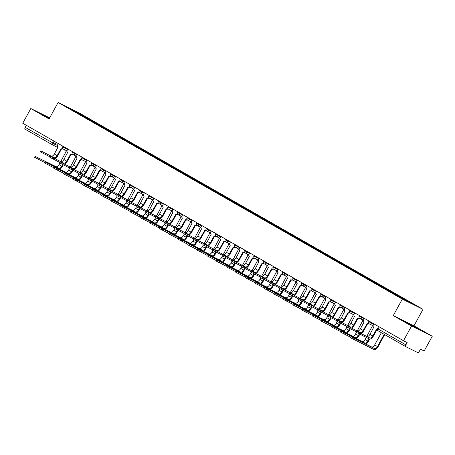 <?xml version="1.0" encoding="UTF-8"?>
<svg xmlns="http://www.w3.org/2000/svg" width="455" height="455" viewBox="0 0 455 455"><rect width="100%" height="100%" fill="white"/><g stroke="black" fill="none" stroke-linecap="round" stroke-linejoin="round"><path stroke-width="0.68" d="M411.548 326.03L432.25 336.251L413.982 325.814L423.008 309.326L78.812 112.698L58.103 102.477L402.305 299.106L393.274 315.594L411.548 326.03L403.488 340.744L22.75 123.248L30.809 108.535L49.077 118.971L58.103 102.477M432.25 336.251L424.191 350.964L420.528 349.156L419.271 351.448A1.689 0.921 119.7 0 1 417.633 352.523L405.917 346.733A1.689 0.921 119.7 0 1 405.888 346.721L378.116 330.853A1.689 0.921 -60.3 0 1 378.122 328.982L405.9 344.85A1.689 0.921 119.7 0 0 405.888 346.721M52.899 145.071L25.179 129.237A1.689 0.921 -60.3 0 1 25.15 129.226A1.689 0.921 -60.3 0 1 25.162 127.349L57.432 145.532M26.293 125.273L25.162 127.349M49.686 117.856L30.809 108.535M405.9 344.85L407.151 342.552L403.488 340.744M404.165 299.635L404.609 299.345L414.909 305.231L396.675 295.432L75.53 111.975L66.208 106.572L73.164 110.008L83.464 115.894L82.958 116.218M404.609 299.345L83.464 115.894M423.008 309.326L402.305 299.106M413.982 325.814L393.274 315.594M404.171 321.196L420.619 330.233L404.171 321.196M49.51 118.181L42.44 114.552L49.294 118.579M84.147 116.901L84.437 116.372M73.05 110.485L73.164 110.008M377.161 329.192L373.316 336.211A4.26 2.332 -60.3 0 1 369.181 338.912L355.947 332.178L356.47 331.217L369.71 337.951A3.162 1.729 119.7 0 0 372.781 335.944L376.717 328.971A1.689 1.41 -63.7 0 0 377.286 329.13M369.71 337.951L356.47 331.217M376.78 329.005L377.275 329.249A1.689 1.41 116.3 0 1 377.258 329.238L376.848 329.033M373.953 323.875L373.299 325.075A1.689 1.41 -63.7 0 0 373.714 327.253L369.96 334.334A3.162 1.729 119.7 0 1 366.889 336.342M384.708 334.618L378.037 346.807A4.26 2.332 -60.3 0 1 373.902 349.508L350.31 337.661L350.839 336.7L374.425 348.547A3.162 1.729 119.7 0 0 377.496 346.539L384.185 334.323M381.364 332.713L374.675 344.93A3.162 1.729 119.7 0 1 371.61 346.938L350.839 336.7M356.18 331.752L346.38 326.713L346.909 325.752L360.144 332.486A3.162 1.729 119.7 0 0 363.215 330.478L367.151 323.511A1.689 1.41 -63.7 0 0 368.732 323.289M360.144 332.486L346.909 325.752M369.068 323.698A1.689 1.41 116.3 0 1 367.691 323.772L367.282 323.573M367.595 323.727L363.755 330.745A4.26 2.332 -60.3 0 1 361.008 333.435M364.392 318.409L363.733 319.615A1.689 1.41 -63.7 0 0 364.148 321.793L360.394 328.868A3.162 1.729 119.7 0 1 357.323 330.876M346.613 326.286L336.819 321.247L337.343 320.286L350.577 327.026A3.162 1.729 119.7 0 0 353.649 325.018L357.59 318.045A1.689 1.41 -63.7 0 0 359.171 317.823M350.577 327.026L337.343 320.286M359.501 318.238A1.689 1.41 116.3 0 1 358.125 318.312L357.715 318.108M358.028 318.267L354.189 325.285A4.26 2.332 -60.3 0 1 351.448 327.975M354.826 312.949L354.166 314.149A1.689 1.41 -63.7 0 0 354.582 316.327L350.828 323.408A3.162 1.729 119.7 0 1 347.757 325.41M337.053 320.826L327.253 315.787L327.776 314.826L341.017 321.56A3.162 1.729 119.7 0 0 344.088 319.552L348.024 312.579A1.689 1.41 -63.7 0 0 349.605 312.358M341.017 321.56L327.776 314.826M349.94 312.773A1.689 1.41 116.3 0 1 348.564 312.847L348.155 312.642M348.467 312.801L344.623 319.82A4.26 2.332 -60.3 0 1 341.881 322.51M345.26 307.483L344.606 308.683A1.689 1.41 -63.7 0 0 345.021 310.862L341.267 317.943A3.162 1.729 119.7 0 1 338.196 319.95M417.104 328.493L407.68 323.374M405.758 322.18L418.918 329.392M49.39 118.402L45.949 116.73M44.027 115.542L49.424 118.334M350.543 337.235L340.75 332.201L341.273 331.24L364.864 343.081A3.162 1.729 119.7 0 0 367.936 341.074L369.13 338.89M366.218 337.451L365.115 339.464A3.162 1.729 119.7 0 1 362.043 341.472L341.273 331.24M371.849 325.143A1.689 1.41 -63.7 0 0 372.429 325.882L366.838 336.313M369.727 339.049L368.47 341.341A4.26 2.332 -60.3 0 1 365.729 344.031M340.983 331.775L331.183 326.736L331.712 325.774L355.298 337.621A3.162 1.729 119.7 0 0 358.369 335.614L359.245 334.01M356.39 332.463L355.548 334.004A3.162 1.729 119.7 0 1 352.477 336.006L331.712 325.774M362.288 319.683A1.689 1.41 -63.7 0 0 362.868 320.417L357.272 330.853M359.786 334.271L358.91 335.881A4.26 2.332 -60.3 0 1 356.163 338.571M331.416 326.309L321.617 321.27L322.146 320.309L345.732 332.156A3.162 1.729 119.7 0 0 348.803 330.148L349.685 328.544M346.829 326.997L345.982 328.538A3.162 1.729 119.7 0 1 342.916 330.546L322.146 320.309M352.722 314.217A1.689 1.41 -63.7 0 0 353.302 314.951L347.711 325.388M350.219 328.811L349.343 330.415A4.26 2.332 -60.3 0 1 346.602 333.105M327.486 315.361L317.687 310.321L318.216 309.36L331.45 316.094A3.162 1.729 119.7 0 0 334.522 314.092L338.457 307.119A1.689 1.41 -63.7 0 0 340.039 306.897M331.45 316.094L318.216 309.36M340.374 307.307A1.689 1.41 116.3 0 1 338.998 307.381L338.588 307.182M338.901 307.335L335.062 314.354A4.26 2.332 -60.3 0 1 332.315 317.05M335.699 302.018L335.039 303.223A1.689 1.41 -63.7 0 0 335.454 305.402L331.701 312.477A3.162 1.729 119.7 0 1 328.629 314.485M317.92 309.895L308.126 304.861L308.649 303.894L321.884 310.634A3.162 1.729 119.7 0 0 324.955 308.626L328.897 301.654A1.689 1.41 -63.7 0 0 330.478 301.432M321.884 310.634L308.649 303.894M330.808 301.847A1.689 1.41 116.3 0 1 329.431 301.921L329.022 301.716M329.335 301.875L325.496 308.894A4.26 2.332 -60.3 0 1 322.754 311.584M326.133 296.558L325.473 297.758A1.689 1.41 -63.7 0 0 325.888 299.936L322.134 307.017A3.162 1.729 119.7 0 1 319.063 309.019M321.85 320.843L312.056 315.81L312.579 314.849L336.171 326.69A3.162 1.729 119.7 0 0 339.242 324.682L340.118 323.078M337.263 321.537L336.421 323.073A3.162 1.729 119.7 0 1 333.35 325.08L312.579 314.849M343.155 308.752A1.689 1.41 -63.7 0 0 343.735 309.491L338.145 319.922M340.659 323.346L339.777 324.95A4.26 2.332 -60.3 0 1 337.036 327.64M312.289 315.383L302.49 310.344L303.019 309.383L326.605 321.23A3.162 1.729 119.7 0 0 329.676 319.222L330.552 317.618M327.697 316.071L326.855 317.613A3.162 1.729 119.7 0 1 323.784 319.615L303.019 309.383M333.595 303.292A1.689 1.41 -63.7 0 0 334.175 304.025L328.578 314.462M331.092 317.88L330.216 319.49A4.26 2.332 -60.3 0 1 327.469 322.18M308.359 304.435L298.56 299.396L299.083 298.435L312.323 305.168A3.162 1.729 119.7 0 0 315.395 303.161L319.33 296.188A1.689 1.41 -63.7 0 0 320.911 295.966M312.323 305.168L299.083 298.435M321.247 296.381A1.689 1.41 116.3 0 1 319.871 296.455L319.461 296.25M319.774 296.41L315.929 303.428A4.26 2.332 -60.3 0 1 313.188 306.118M316.566 291.092L315.912 292.292A1.689 1.41 -63.7 0 0 316.327 294.476L312.574 301.551A3.162 1.729 119.7 0 1 309.502 303.559M298.793 298.969L288.993 293.93L289.522 292.969L302.757 299.703A3.162 1.729 119.7 0 0 305.828 297.701L309.764 290.728A1.689 1.41 -63.7 0 0 311.345 290.506M302.757 299.703L289.522 292.969M311.681 290.916A1.689 1.41 116.3 0 1 310.304 290.99L309.895 290.79M310.208 290.944L306.369 297.962A4.26 2.332 -60.3 0 1 303.622 300.658M307.006 285.626L306.346 286.832A1.689 1.41 -63.7 0 0 306.761 289.01L303.007 296.086A3.162 1.729 119.7 0 1 299.936 298.093M289.226 293.503L279.433 288.47L279.956 287.509L293.191 294.243A3.162 1.729 119.7 0 0 296.262 292.235L300.203 285.262A1.689 1.41 -63.7 0 0 301.784 285.04M293.191 294.243L279.956 287.509M302.114 285.456A1.689 1.41 116.3 0 1 300.738 285.53L300.328 285.325M300.641 285.484L296.802 292.502A4.26 2.332 -60.3 0 1 294.061 295.193M297.439 280.166L296.779 281.366A1.689 1.41 -63.7 0 0 297.195 283.545L293.441 290.626A3.162 1.729 119.7 0 1 290.37 292.628M279.666 288.043L269.866 283.004L270.389 282.043L283.63 288.777A3.162 1.729 119.7 0 0 286.701 286.769L290.637 279.797A1.689 1.41 -63.7 0 0 292.218 279.575M283.63 288.777L270.389 282.043M292.554 279.99A1.689 1.41 116.3 0 1 291.177 280.064L290.768 279.859M291.081 280.018L287.236 287.037A4.26 2.332 -60.3 0 1 284.494 289.727M287.873 274.701L287.219 275.901A1.689 1.41 -63.7 0 0 287.634 278.085L283.88 285.16A3.162 1.729 119.7 0 1 280.809 287.168M270.099 282.578L260.3 277.539L260.829 276.577L274.064 283.311A3.162 1.729 119.7 0 0 277.135 281.309L281.071 274.337A1.689 1.41 -63.7 0 0 282.657 274.115M274.064 283.311L260.829 276.577M282.987 274.524A1.689 1.41 116.3 0 1 281.611 274.598L281.201 274.399M281.514 274.553L277.675 281.571A4.26 2.332 -60.3 0 1 274.928 284.267M278.312 269.235L277.652 270.441A1.689 1.41 -63.7 0 0 278.068 272.619L274.314 279.694A3.162 1.729 119.7 0 1 271.243 281.702M260.533 277.112L250.739 272.079L251.262 271.117L264.497 277.851A3.162 1.729 119.7 0 0 267.568 275.844L271.51 268.871A1.689 1.41 -63.7 0 0 273.091 268.649M264.497 277.851L251.262 271.117M273.427 269.064A1.689 1.41 116.3 0 1 272.044 269.138L271.635 268.933M271.948 269.093L268.109 276.111A4.26 2.332 -60.3 0 1 265.367 278.801M268.746 263.775L268.086 264.975A1.689 1.41 -63.7 0 0 268.507 267.153L264.747 274.234A3.162 1.729 119.7 0 1 261.676 276.236M250.972 271.652L241.173 266.613L241.696 265.652L254.936 272.386A3.162 1.729 119.7 0 0 258.008 270.378L261.943 263.405A1.689 1.41 -63.7 0 0 263.525 263.183M254.936 272.386L241.696 265.652M263.86 263.599A1.689 1.41 116.3 0 1 262.484 263.673L262.074 263.468M262.387 263.627L258.542 270.645A4.26 2.332 -60.3 0 1 255.801 273.336M259.179 258.309L258.525 259.509A1.689 1.41 -63.7 0 0 258.94 261.693L255.187 268.769A3.162 1.729 119.7 0 1 252.115 270.776M241.406 266.186L231.606 261.147L232.135 260.186L245.37 266.92A3.162 1.729 119.7 0 0 248.441 264.918L252.377 257.945A1.689 1.41 -63.7 0 0 253.964 257.723M245.37 266.92L232.135 260.186M254.294 258.139A1.689 1.41 116.3 0 1 252.917 258.207L252.508 258.008M252.821 258.167L248.982 265.18A4.26 2.332 -60.3 0 1 246.235 267.876M249.619 252.849L248.959 254.049A1.689 1.41 -63.7 0 0 249.374 256.228L245.62 263.303A3.162 1.729 119.7 0 1 242.549 265.31M302.723 309.918L292.923 304.878L293.452 303.917L317.038 315.764A3.162 1.729 119.7 0 0 320.11 313.757L320.991 312.153M318.136 310.606L317.289 312.147A3.162 1.729 119.7 0 1 314.223 314.155L293.452 303.917M324.028 297.826A1.689 1.41 -63.7 0 0 324.608 298.56L319.018 308.996M321.526 312.42L320.65 314.024A4.26 2.332 -60.3 0 1 317.909 316.714M293.156 304.452L283.363 299.418L283.886 298.457L307.478 310.299A3.162 1.729 119.7 0 0 310.549 308.297L311.425 306.687M308.57 305.146L307.728 306.681A3.162 1.729 119.7 0 1 304.657 308.689L283.886 298.457M314.462 292.36A1.689 1.41 -63.7 0 0 315.042 293.1L309.451 303.53M311.965 306.954L311.084 308.558A4.26 2.332 -60.3 0 1 308.342 311.254M283.596 298.992L273.796 293.953L274.325 292.992L297.911 304.839A3.162 1.729 119.7 0 0 300.983 302.831L301.858 301.227M299.003 299.68L298.161 301.221A3.162 1.729 119.7 0 1 295.09 303.223L274.325 292.992M304.901 286.9A1.689 1.41 -63.7 0 0 305.481 287.634L299.885 298.071M302.399 301.494L301.523 303.098A4.26 2.332 -60.3 0 1 298.776 305.788M274.029 293.526L264.23 288.487L264.759 287.526L288.345 299.373A3.162 1.729 119.7 0 0 291.416 297.365L292.298 295.761M289.443 294.22L288.601 295.756A3.162 1.729 119.7 0 1 285.53 297.763L264.759 287.526M295.335 281.435A1.689 1.41 -63.7 0 0 295.915 282.168L290.324 292.605M292.832 296.029L291.956 297.633A4.26 2.332 -60.3 0 1 289.215 300.323M264.463 288.06L254.669 283.027L255.192 282.066L278.784 293.907A3.162 1.729 119.7 0 0 281.855 291.905L282.731 290.301M279.876 288.754L279.034 290.29A3.162 1.729 119.7 0 1 275.963 292.298L255.192 282.066M285.768 275.969A1.689 1.41 -63.7 0 0 286.349 276.708L280.758 287.139M283.272 290.563L282.39 292.167A4.26 2.332 -60.3 0 1 279.649 294.863M254.902 282.601L245.103 277.561L245.632 276.6L269.218 288.447A3.162 1.729 119.7 0 0 272.289 286.44L273.165 284.836M270.31 283.289L269.468 284.83A3.162 1.729 119.7 0 1 266.397 286.832L245.632 276.6M276.208 270.509A1.689 1.41 -63.7 0 0 276.788 271.243L271.191 281.679M273.705 285.103L272.829 286.707A4.26 2.332 -60.3 0 1 270.082 289.397M245.336 277.135L235.536 272.096L236.065 271.135L259.651 282.982A3.162 1.729 119.7 0 0 262.723 280.974L263.604 279.37M260.749 277.829L259.907 279.364A3.162 1.729 119.7 0 1 256.836 281.372L236.065 271.135M266.641 265.043A1.689 1.41 -63.7 0 0 267.221 265.777L261.631 276.213M264.139 279.637L263.263 281.241A4.26 2.332 -60.3 0 1 260.522 283.931M235.77 271.669L225.976 266.636L226.499 265.674L250.091 277.516A3.162 1.729 119.7 0 0 253.162 275.514L254.038 273.91M251.183 272.363L250.341 273.899A3.162 1.729 119.7 0 1 247.27 275.906L226.499 265.674M257.075 259.577A1.689 1.41 -63.7 0 0 257.655 260.317L252.064 270.753M254.578 274.172L253.697 275.775A4.26 2.332 -60.3 0 1 250.955 278.471M231.84 260.721L222.046 255.687L222.569 254.726L235.804 261.46A3.162 1.729 119.7 0 0 238.875 259.452L242.816 252.48A1.689 1.41 -63.7 0 0 244.398 252.258M235.804 261.46L222.569 254.726M244.733 252.673A1.689 1.41 116.3 0 1 243.351 252.747L242.942 252.542M243.254 252.701L239.415 259.72A4.26 2.332 -60.3 0 1 236.674 262.41M240.052 247.383L239.393 248.584A1.689 1.41 -63.7 0 0 239.813 250.762L236.054 257.843A3.162 1.729 119.7 0 1 232.983 259.851M222.279 255.261L212.479 250.222L213.003 249.26L226.243 255.994A3.162 1.729 119.7 0 0 229.314 253.987L233.25 247.014A1.689 1.41 -63.7 0 0 234.831 246.792M226.243 255.994L213.003 249.26M235.167 247.207A1.689 1.41 116.3 0 1 233.79 247.281L233.381 247.082M233.694 247.236L229.849 254.254A4.26 2.332 -60.3 0 1 227.108 256.944M230.486 241.918L229.832 243.118A1.689 1.41 -63.7 0 0 230.247 245.302L226.493 252.377A3.162 1.729 119.7 0 1 223.422 254.385M212.713 249.795L202.913 244.756L203.442 243.795L216.677 250.529A3.162 1.729 119.7 0 0 219.748 248.527L223.684 241.554A1.689 1.41 -63.7 0 0 225.27 241.332M216.677 250.529L203.442 243.795M225.6 241.747A1.689 1.41 116.3 0 1 224.224 241.815L223.814 241.616M224.127 241.776L220.288 248.788A4.26 2.332 -60.3 0 1 217.541 251.484M220.925 236.458L220.265 237.658A1.689 1.41 -63.7 0 0 220.681 239.836L216.927 246.911A3.162 1.729 119.7 0 1 213.856 248.919M203.146 244.329L193.352 239.296L193.875 238.335L207.11 245.069A3.162 1.729 119.7 0 0 210.182 243.061L214.123 236.088A1.689 1.41 -63.7 0 0 215.704 235.866M207.11 245.069L193.875 238.335M216.04 236.281A1.689 1.41 116.3 0 1 214.658 236.355L214.248 236.151M214.567 236.31L210.722 243.328A4.26 2.332 -60.3 0 1 207.981 246.018M211.359 230.992L210.699 232.192A1.689 1.41 -63.7 0 0 211.12 234.37L207.361 241.451A3.162 1.729 119.7 0 1 204.295 243.459M193.585 238.869L183.786 233.83L184.309 232.869L197.55 239.603A3.162 1.729 119.7 0 0 200.621 237.595L204.557 230.622A1.689 1.41 -63.7 0 0 206.138 230.406M197.55 239.603L184.309 232.869M206.473 230.816A1.689 1.41 116.3 0 1 205.097 230.89L204.687 230.691M205 230.844L201.155 237.863A4.26 2.332 -60.3 0 1 198.414 240.553M201.792 225.526L201.138 226.732A1.689 1.41 -63.7 0 0 201.554 228.911L197.8 235.986A3.162 1.729 119.7 0 1 194.729 237.993M184.019 233.404L174.219 228.364L174.748 227.403L187.983 234.143A3.162 1.729 119.7 0 0 191.054 232.135L194.99 225.162A1.689 1.41 -63.7 0 0 196.577 224.941M187.983 234.143L174.748 227.403M196.907 225.356A1.689 1.41 116.3 0 1 195.531 225.43L195.121 225.225M195.434 225.384L191.595 232.397A4.26 2.332 -60.3 0 1 188.848 235.093M192.232 220.066L191.572 221.267A1.689 1.41 -63.7 0 0 191.987 223.445L188.233 230.52A3.162 1.729 119.7 0 1 185.162 232.528M174.453 227.938L164.659 222.905L165.182 221.943L178.417 228.677A3.162 1.729 119.7 0 0 181.488 226.67L185.43 219.697A1.689 1.41 -63.7 0 0 187.011 219.475M178.417 228.677L165.182 221.943M187.346 219.89A1.689 1.41 116.3 0 1 185.964 219.964L185.555 219.759M185.873 219.919L182.028 226.937A4.26 2.332 -60.3 0 1 179.287 229.627M182.665 214.601L182.006 215.801A1.689 1.41 -63.7 0 0 182.427 217.979L178.667 225.06A3.162 1.729 119.7 0 1 175.602 227.068M164.892 222.478L155.092 217.439L155.616 216.478L168.856 223.212A3.162 1.729 119.7 0 0 171.927 221.204L175.863 214.237A1.689 1.41 -63.7 0 0 177.444 214.015M168.856 223.212L155.616 216.478M177.78 214.424A1.689 1.41 116.3 0 1 176.404 214.498L175.994 214.299M176.307 214.453L172.462 221.471A4.26 2.332 -60.3 0 1 169.721 224.161M173.099 209.135L172.445 210.341A1.689 1.41 -63.7 0 0 172.86 212.519L169.106 219.594A3.162 1.729 119.7 0 1 166.035 221.602M155.326 217.012L145.526 211.973L146.055 211.012L159.29 217.752A3.162 1.729 119.7 0 0 162.361 215.744L166.297 208.771A1.689 1.41 -63.7 0 0 167.884 208.549M159.29 217.752L146.055 211.012M168.213 208.964A1.689 1.41 116.3 0 1 166.837 209.038L166.428 208.834M166.74 208.993L162.901 216.011A4.26 2.332 -60.3 0 1 160.154 218.701M163.538 203.675L162.879 204.875A1.689 1.41 -63.7 0 0 163.294 207.053L159.54 214.134A3.162 1.729 119.7 0 1 156.469 216.136M145.759 211.552L135.965 206.513L136.489 205.552L149.723 212.286A3.162 1.729 119.7 0 0 152.795 210.278L156.736 203.305A1.689 1.41 -63.7 0 0 158.317 203.084M149.723 212.286L136.489 205.552M158.653 203.499A1.689 1.41 116.3 0 1 157.271 203.573L156.861 203.368M157.18 203.527L153.335 210.546A4.26 2.332 -60.3 0 1 150.594 213.236M153.972 198.209L153.312 199.409A1.689 1.41 -63.7 0 0 153.733 201.588L149.979 208.669A3.162 1.729 119.7 0 1 146.908 210.676M136.199 206.087L126.399 201.047L126.928 200.086L140.163 206.82A3.162 1.729 119.7 0 0 143.234 204.813L147.17 197.845A1.689 1.41 -63.7 0 0 148.751 197.624M140.163 206.82L126.928 200.086M149.086 198.033A1.689 1.41 116.3 0 1 147.71 198.107L147.301 197.908M147.613 198.061L143.769 205.08A4.26 2.332 -60.3 0 1 141.027 207.77M144.406 192.744L143.752 193.949A1.689 1.41 -63.7 0 0 144.167 196.128L140.413 203.203A3.162 1.729 119.7 0 1 137.342 205.211M126.632 200.621L116.833 195.582L117.362 194.621L130.596 201.36A3.162 1.729 119.7 0 0 133.668 199.353L137.603 192.38A1.689 1.41 -63.7 0 0 139.19 192.158M130.596 201.36L117.362 194.621M139.52 192.573A1.689 1.41 116.3 0 1 138.144 192.647L137.734 192.442M138.047 192.601L134.208 199.62A4.26 2.332 -60.3 0 1 131.461 202.31M134.845 187.284L134.185 188.484A1.689 1.41 -63.7 0 0 134.6 190.662L130.847 197.743A3.162 1.729 119.7 0 1 127.775 199.745M117.066 195.161L107.272 190.122L107.795 189.161L121.03 195.895A3.162 1.729 119.7 0 0 124.101 193.887L128.043 186.914A1.689 1.41 -63.7 0 0 129.624 186.692M121.03 195.895L107.795 189.161M129.959 187.107A1.689 1.41 116.3 0 1 128.577 187.181L128.168 186.977M128.486 187.136L124.642 194.154A4.26 2.332 -60.3 0 1 121.9 196.844M125.279 181.818L124.619 183.018A1.689 1.41 -63.7 0 0 125.04 185.202L121.286 192.277A3.162 1.729 119.7 0 1 118.215 194.285M107.505 189.695L97.706 184.656L98.234 183.695L111.469 190.429A3.162 1.729 119.7 0 0 114.541 188.427L118.476 181.454A1.689 1.41 -63.7 0 0 120.057 181.232M111.469 190.429L98.234 183.695M120.393 181.642A1.689 1.41 116.3 0 1 119.017 181.716L118.607 181.517M118.92 181.67L115.075 188.688A4.26 2.332 -60.3 0 1 112.334 191.384M115.712 176.352L115.058 177.558A1.689 1.41 -63.7 0 0 115.473 179.736L111.72 186.812A3.162 1.729 119.7 0 1 108.648 188.819M97.939 184.23L88.139 179.196L88.668 178.235L101.903 184.969A3.162 1.729 119.7 0 0 104.974 182.961L108.91 175.988A1.689 1.41 -63.7 0 0 110.497 175.767M101.903 184.969L88.668 178.235M110.827 176.182A1.689 1.41 116.3 0 1 109.45 176.256L109.041 176.051M109.354 176.21L105.514 183.228A4.26 2.332 -60.3 0 1 102.767 185.919M106.151 170.892L105.492 172.092A1.689 1.41 -63.7 0 0 105.907 174.271L102.153 181.352A3.162 1.729 119.7 0 1 99.082 183.354M226.209 266.209L216.409 261.17L216.938 260.209L240.524 272.056A3.162 1.729 119.7 0 0 243.596 270.048L244.477 268.444M241.616 266.897L240.775 268.439A3.162 1.729 119.7 0 1 237.703 270.446L216.938 260.209M247.514 254.118A1.689 1.41 -63.7 0 0 248.094 254.851L242.498 265.288M245.012 268.712L244.136 270.315A4.26 2.332 -60.3 0 1 241.389 273.006M216.643 260.743L206.843 255.704L207.372 254.743L230.958 266.59A3.162 1.729 119.7 0 0 234.029 264.582L234.911 262.979M232.056 261.437L231.214 262.973A3.162 1.729 119.7 0 1 228.143 264.981L207.372 254.743M237.948 248.652A1.689 1.41 -63.7 0 0 238.528 249.386L232.937 259.822M235.445 263.246L234.57 264.85A4.26 2.332 -60.3 0 1 231.828 267.54M207.076 255.283L197.282 250.244L197.806 249.283L221.397 261.125A3.162 1.729 119.7 0 0 224.469 259.123L225.344 257.519M222.489 255.972L221.648 257.507A3.162 1.729 119.7 0 1 218.576 259.515L197.806 249.283M228.382 243.186A1.689 1.41 -63.7 0 0 228.962 243.925L223.371 254.362M225.885 257.78L225.003 259.384A4.26 2.332 -60.3 0 1 222.262 262.08M197.515 249.818L187.716 244.779L188.245 243.817L211.831 255.664A3.162 1.729 119.7 0 0 214.902 253.657L215.784 252.053M212.923 250.506L212.081 252.047A3.162 1.729 119.7 0 1 209.01 254.055L188.245 243.817M218.821 237.726A1.689 1.41 -63.7 0 0 219.401 238.46L213.804 248.896M216.318 252.32L215.442 253.924A4.26 2.332 -60.3 0 1 212.695 256.614M187.949 244.352L178.15 239.313L178.679 238.352L202.265 250.199A3.162 1.729 119.7 0 0 205.336 248.191L206.217 246.587M203.362 245.046L202.52 246.582A3.162 1.729 119.7 0 1 199.449 248.589L178.679 238.352M209.255 232.26A1.689 1.41 -63.7 0 0 209.835 233L204.244 243.431M206.758 246.855L205.876 248.458A4.26 2.332 -60.3 0 1 203.135 251.149M178.388 238.892L168.589 233.853L169.112 232.892L192.704 244.739A3.162 1.729 119.7 0 0 195.775 242.731L196.651 241.127M193.796 239.58L192.954 241.116A3.162 1.729 119.7 0 1 189.883 243.124L169.112 232.892M199.688 226.8A1.689 1.41 -63.7 0 0 200.268 227.534L194.677 237.971M197.191 241.389L196.31 242.993A4.26 2.332 -60.3 0 1 193.568 245.689M168.822 233.426L159.023 228.387L159.551 227.426L183.137 239.273A3.162 1.729 119.7 0 0 186.209 237.265L187.09 235.662M184.23 234.115L183.388 235.656A3.162 1.729 119.7 0 1 180.316 237.664L159.551 227.426M190.127 221.335A1.689 1.41 -63.7 0 0 190.708 222.068L185.111 232.505M187.625 235.929L186.749 237.533A4.26 2.332 -60.3 0 1 184.002 240.223M159.256 227.961L149.462 222.927L149.985 221.966L173.571 233.807A3.162 1.729 119.7 0 0 176.642 231.8L177.524 230.196M174.669 228.655L173.827 230.19A3.162 1.729 119.7 0 1 170.756 232.198L149.985 221.966M180.561 215.869A1.689 1.41 -63.7 0 0 181.141 216.608L175.55 227.039M178.064 230.463L177.183 232.067A4.26 2.332 -60.3 0 1 174.441 234.757M149.695 222.501L139.895 217.462L140.419 216.5L164.01 228.347A3.162 1.729 119.7 0 0 167.082 226.34L167.958 224.736M165.102 223.189L164.261 224.73A3.162 1.729 119.7 0 1 161.189 226.732L140.419 216.5M170.995 210.409A1.689 1.41 -63.7 0 0 171.575 211.143L165.984 221.579M168.498 224.998L167.616 226.601A4.26 2.332 -60.3 0 1 164.875 229.297M140.129 217.035L130.329 211.996L130.858 211.035L154.444 222.882A3.162 1.729 119.7 0 0 157.515 220.874L158.397 219.27M155.536 217.723L154.694 219.264A3.162 1.729 119.7 0 1 151.623 221.272L130.858 211.035M161.434 204.943A1.689 1.41 -63.7 0 0 162.014 205.677L156.418 216.114M158.931 219.537L158.056 221.141A4.26 2.332 -60.3 0 1 155.309 223.832M130.562 211.569L120.768 206.536L121.292 205.575L144.878 217.416A3.162 1.729 119.7 0 0 147.949 215.408L148.831 213.804M145.975 212.263L145.134 213.799A3.162 1.729 119.7 0 1 142.062 215.806L121.292 205.575M151.868 199.478A1.689 1.41 -63.7 0 0 152.448 200.217L146.857 210.648M149.371 214.072L148.489 215.676A4.26 2.332 -60.3 0 1 145.748 218.366M121.002 206.109L111.202 201.07L111.725 200.109L135.317 211.956A3.162 1.729 119.7 0 0 138.388 209.948L139.264 208.344M136.409 206.798L135.567 208.339A3.162 1.729 119.7 0 1 132.496 210.341L111.725 200.109M142.301 194.018A1.689 1.41 -63.7 0 0 142.881 194.751L137.291 205.188M139.804 208.606L138.923 210.216A4.26 2.332 -60.3 0 1 136.181 212.906M111.435 200.644L101.636 195.605L102.165 194.643L125.751 206.49A3.162 1.729 119.7 0 0 128.822 204.483L129.703 202.879M126.843 201.332L126.001 202.873A3.162 1.729 119.7 0 1 122.93 204.881L102.165 194.643M132.741 188.552A1.689 1.41 -63.7 0 0 133.321 189.286L127.724 199.722M130.238 203.146L129.362 204.75A4.26 2.332 -60.3 0 1 126.615 207.44M101.869 195.178L92.075 190.144L92.598 189.183L116.19 201.025A3.162 1.729 119.7 0 0 119.255 199.023L120.137 197.413M117.282 195.872L116.44 197.407A3.162 1.729 119.7 0 1 113.369 199.415L92.598 189.183M123.174 183.086A1.689 1.41 -63.7 0 0 123.754 183.826L118.163 194.257M120.677 197.68L119.796 199.284A4.26 2.332 -60.3 0 1 117.054 201.98M92.308 189.718L82.509 184.679L83.032 183.718L106.624 195.565A3.162 1.729 119.7 0 0 109.695 193.557L110.571 191.953M107.716 190.406L106.874 191.947A3.162 1.729 119.7 0 1 103.803 193.949L83.032 183.718M113.608 177.626A1.689 1.41 -63.7 0 0 114.188 178.36L108.597 188.797M111.111 192.22L110.229 193.824A4.26 2.332 -60.3 0 1 107.488 196.514M88.372 178.769L78.578 173.73L79.102 172.769L92.337 179.503A3.162 1.729 119.7 0 0 95.408 177.495L99.349 170.523A1.689 1.41 -63.7 0 0 100.93 170.301M92.337 179.503L79.102 172.769M101.266 170.716A1.689 1.41 116.3 0 1 99.884 170.79L99.474 170.585M99.793 170.744L95.948 177.763A4.26 2.332 -60.3 0 1 93.207 180.453M96.585 165.427L95.925 166.627A1.689 1.41 -63.7 0 0 96.346 168.811L92.593 175.886A3.162 1.729 119.7 0 1 89.521 177.894M82.742 184.252L72.942 179.213L73.471 178.252L97.057 190.099A3.162 1.729 119.7 0 0 100.128 188.091L101.01 186.487M98.149 184.94L97.307 186.482A3.162 1.729 119.7 0 1 94.236 188.489L73.471 178.252M104.047 172.161A1.689 1.41 -63.7 0 0 104.627 172.894L99.036 183.331M101.545 186.755L100.669 188.359A4.26 2.332 -60.3 0 1 97.922 191.049M78.812 173.304L69.012 168.265L69.541 167.304L82.776 174.037A3.162 1.729 119.7 0 0 85.847 172.036L89.783 165.063A1.689 1.41 -63.7 0 0 91.364 164.841M82.776 174.037L69.541 167.304M91.7 165.25A1.689 1.41 116.3 0 1 90.323 165.324L89.914 165.125M90.226 165.279L86.382 172.297A4.26 2.332 -60.3 0 1 83.64 174.993M87.019 159.961L86.365 161.167A1.689 1.41 -63.7 0 0 86.78 163.345L83.026 170.42A3.162 1.729 119.7 0 1 79.955 172.428M73.175 178.787L63.381 173.753L63.905 172.792L87.496 184.633A3.162 1.729 119.7 0 0 90.562 182.631L91.444 181.022M88.588 179.48L87.747 181.016A3.162 1.729 119.7 0 1 84.675 183.024L63.905 172.792M94.481 166.695A1.689 1.41 -63.7 0 0 95.061 167.434L89.47 177.865M91.984 181.289L91.102 182.893A4.26 2.332 -60.3 0 1 88.361 185.589M69.245 167.838L59.446 162.805L59.975 161.844L73.209 168.577A3.162 1.729 119.7 0 0 76.281 166.57L80.216 159.597A1.689 1.41 -63.7 0 0 81.803 159.375M73.209 168.577L59.975 161.844M82.133 159.79A1.689 1.41 116.3 0 1 80.757 159.864L80.347 159.66M80.66 159.819L76.821 166.837A4.26 2.332 -60.3 0 1 74.074 169.527M77.458 154.501L76.798 155.701A1.689 1.41 -63.7 0 0 77.213 157.879L73.46 164.96A3.162 1.729 119.7 0 1 70.388 166.962M63.615 173.327L53.815 168.287L54.338 167.326L77.93 179.173A3.162 1.729 119.7 0 0 81.001 177.166L81.877 175.562M79.022 174.015L78.18 175.556A3.162 1.729 119.7 0 1 75.109 177.558L54.338 167.326M84.914 161.235A1.689 1.41 -63.7 0 0 85.494 161.969L79.904 172.405M82.418 175.829L81.536 177.433A4.26 2.332 -60.3 0 1 78.795 180.123M59.679 162.378L49.885 157.339L50.408 156.378L63.643 163.112A3.162 1.729 119.7 0 0 66.714 161.104L70.656 154.131A1.689 1.41 -63.7 0 0 72.237 153.909M63.643 163.112L50.408 156.378M72.572 154.325A1.689 1.41 116.3 0 1 71.19 154.399L70.781 154.194M71.099 154.353L67.255 161.371A4.26 2.332 -60.3 0 1 64.513 164.062M67.892 149.035L67.232 150.235A1.689 1.41 -63.7 0 0 67.653 152.419L63.899 159.495A3.162 1.729 119.7 0 1 60.828 161.502M54.048 167.861L44.249 162.822L44.778 161.861L68.364 173.708A3.162 1.729 119.7 0 0 71.435 171.7L72.317 170.096M69.456 168.555L68.614 170.09A3.162 1.729 119.7 0 1 65.543 172.098L44.778 161.861M75.354 155.769A1.689 1.41 -63.7 0 0 75.934 156.503L70.343 166.939M72.851 170.363L71.975 171.967A4.26 2.332 -60.3 0 1 69.228 174.657M50.118 156.912L40.319 151.873L40.848 150.912L54.082 157.646A3.162 1.729 119.7 0 0 57.154 155.644L61.089 148.671A1.689 1.41 -63.7 0 0 62.671 148.449M54.082 157.646L40.848 150.912M63.006 148.865A1.689 1.41 116.3 0 1 61.63 148.933L61.22 148.734M61.533 148.893L57.688 155.906A4.26 2.332 -60.3 0 1 54.947 158.602M58.325 143.57L57.671 144.775A1.689 1.41 -63.7 0 0 58.086 146.954L54.333 154.029A3.162 1.729 119.7 0 1 51.261 156.037M44.482 162.395L34.688 157.362L35.211 156.401L58.803 168.242A3.162 1.729 119.7 0 0 61.874 166.24L62.75 164.636M59.895 163.089L59.053 164.625A3.162 1.729 119.7 0 1 55.982 166.632L35.211 156.401M65.787 150.304A1.689 1.41 -63.7 0 0 66.367 151.043L60.777 161.474M63.291 164.898L62.409 166.502A4.26 2.332 -60.3 0 1 59.668 169.197M62.972 146.226L62.653 146.8L67.664 149.445M65.662 147.761L65.361 148.307A1.689 1.41 116.3 0 1 63.325 149.086M72.533 151.691L72.22 152.266L77.231 154.91M75.229 153.227L74.927 153.773A1.689 1.41 116.3 0 1 72.891 154.552M82.099 157.151L81.786 157.726L86.797 160.376M84.789 158.687L84.493 159.239A1.689 1.41 116.3 0 1 82.457 160.018M91.665 162.617L91.347 163.191L96.358 165.836M94.356 164.153L94.054 164.699A1.689 1.41 116.3 0 1 92.018 165.478M101.226 168.077L100.913 168.651L105.924 171.302M103.922 169.618L103.621 170.164A1.689 1.41 116.3 0 1 101.584 170.944M110.793 173.543L110.48 174.117L115.49 176.768M113.483 175.078L113.187 175.63A1.689 1.41 116.3 0 1 111.151 176.409M120.359 179.008L120.04 179.583L125.051 182.227M123.049 180.544L122.748 181.09A1.689 1.41 116.3 0 1 120.712 181.869M129.92 184.468L129.607 185.043L134.617 187.693M132.615 186.01L132.314 186.556A1.689 1.41 116.3 0 1 130.278 187.335M139.486 189.934L139.173 190.508L144.184 193.159M142.176 191.47L141.88 192.021A1.689 1.41 116.3 0 1 139.844 192.801M149.052 195.4L148.734 195.974L153.744 198.619M151.743 196.935L151.441 197.481A1.689 1.41 116.3 0 1 149.405 198.261M158.613 200.86L158.3 201.434L163.311 204.085M161.309 202.401L161.007 202.947A1.689 1.41 116.3 0 1 158.971 203.726M168.179 206.325L167.867 206.9L172.877 209.55M170.87 207.861L170.568 208.413A1.689 1.41 116.3 0 1 168.538 209.192M177.746 211.791L177.427 212.366L182.438 215.01M180.436 213.327L180.135 213.873A1.689 1.41 116.3 0 1 178.098 214.652M187.306 217.251L186.994 217.826L192.004 220.476M190.002 218.792L189.701 219.338A1.689 1.41 116.3 0 1 187.665 220.118M196.873 222.717L196.56 223.291L201.571 225.942M199.563 224.252L199.262 224.804A1.689 1.41 116.3 0 1 197.231 225.578M206.439 228.182L206.121 228.757L211.131 231.402M209.129 229.718L208.828 230.264A1.689 1.41 116.3 0 1 206.792 231.043M216 233.642L215.687 234.217L220.698 236.867M218.696 235.184L218.394 235.73A1.689 1.41 116.3 0 1 216.358 236.509M225.566 239.108L225.253 239.683L230.264 242.333M228.256 240.644L227.955 241.195A1.689 1.41 116.3 0 1 225.919 241.969M235.133 244.574L234.814 245.148L239.825 247.793M237.823 246.109L237.521 246.655A1.689 1.41 116.3 0 1 235.485 247.435M244.693 250.034L244.38 250.608L249.391 253.259M247.389 251.575L247.088 252.121A1.689 1.41 116.3 0 1 245.052 252.9M254.26 255.5L253.947 256.074L258.958 258.724M256.95 257.035L256.648 257.581A1.689 1.41 116.3 0 1 254.612 258.36M263.826 260.965L263.508 261.54L268.518 264.184M266.516 262.501L266.215 263.047A1.689 1.41 116.3 0 1 264.179 263.826M273.387 266.425L273.074 267L278.085 269.65M276.077 267.961L275.781 268.513A1.689 1.41 116.3 0 1 273.745 269.292M282.953 271.891L282.64 272.465L287.651 275.11M285.643 273.427L285.342 273.973A1.689 1.41 116.3 0 1 283.306 274.752M292.519 277.351L292.201 277.931L297.212 280.576M295.21 278.892L294.908 279.438A1.689 1.41 116.3 0 1 292.872 280.217M302.08 282.817L301.767 283.391L306.778 286.041M304.77 284.352L304.475 284.904A1.689 1.41 116.3 0 1 302.438 285.683M311.647 288.282L311.334 288.857L316.344 291.501M314.337 289.818L314.035 290.364A1.689 1.41 116.3 0 1 311.999 291.143M321.213 293.742L320.894 294.317L325.905 296.967M323.903 295.284L323.602 295.83A1.689 1.41 116.3 0 1 321.566 296.609M330.774 299.208L330.461 299.782L335.471 302.433M333.464 300.744L333.168 301.295A1.689 1.41 116.3 0 1 331.132 302.075M340.34 304.674L340.027 305.248L345.038 307.893M343.03 306.209L342.729 306.755A1.689 1.41 116.3 0 1 340.693 307.534M349.906 310.134L349.588 310.708L354.599 313.358M352.597 311.675L352.295 312.221A1.689 1.41 116.3 0 1 350.259 313M359.467 315.599L359.154 316.174L364.165 318.824M362.157 317.135L361.861 317.687A1.689 1.41 116.3 0 1 359.825 318.466M369.033 321.065L368.721 321.639L373.731 324.284M371.724 322.601L371.422 323.147A1.689 1.41 116.3 0 1 369.386 323.926M56.096 142.296L54.987 144.326A1.689 1.41 -63.7 0 1 52.951 145.105A1.689 0.921 -60.3 0 1 52.922 145.088A1.689 0.921 -60.3 0 1 52.934 143.217L54.071 141.141M66.208 150.929A1.689 1.689 0 0 1 64.735 150.923A1.689 1.41 -63.7 0 1 64.673 150.889L64.735 150.923A1.689 1.41 -63.7 0 0 66.072 150.798M25.15 129.226L52.922 145.088A1.689 1.689 0 0 0 53.013 145.139L57.887 147.539L53.081 145.168M405.866 346.704L378.145 330.87A1.689 0.921 -60.3 0 1 378.116 330.853A1.689 1.689 0 0 1 377.474 328.578L378.122 328.982L379.26 326.906M359.581 332.952L359.058 333.913M372.781 335.944L369.96 334.334M353.95 338.44L353.421 339.402M374.675 344.93L377.496 346.539M371.61 346.938L374.425 348.547M350.02 327.492L349.491 328.453M363.215 330.478L360.394 328.868M340.454 322.026L339.93 322.987M353.649 325.018L350.828 323.408M330.887 316.561L330.364 317.522M344.088 319.552L341.267 317.943M344.384 332.975L343.861 333.936M365.115 339.464L367.936 341.074M362.043 341.472L364.864 343.081M334.823 327.509L334.294 328.47M355.548 334.004L358.369 335.614M352.477 336.006L355.298 337.621M325.257 322.049L324.733 323.01M345.982 328.538L348.803 330.148M342.916 330.546L345.732 332.156M321.327 311.101L320.798 312.062M334.522 314.092L331.701 312.477M311.76 305.635L311.237 306.596M324.955 308.626L322.134 307.017M315.69 316.583L315.167 317.545M336.421 323.073L339.242 324.682M333.35 325.08L336.171 326.69M306.13 311.118L305.601 312.079M326.855 317.613L329.676 319.222M323.784 319.615L326.605 321.23M302.2 300.169L301.671 301.13M315.395 303.161L312.574 301.551M292.633 294.709L292.104 295.67M305.828 297.701L303.007 296.086M283.067 289.243L282.544 290.205M296.262 292.235L293.441 290.626M273.506 283.778L272.977 284.739M286.701 286.769L283.88 285.16M263.94 278.318L263.411 279.279M277.135 281.309L274.314 279.694M254.373 272.852L253.85 273.813M267.568 275.844L264.747 274.234M244.813 267.386L244.284 268.348M258.008 270.378L255.187 268.769M235.246 261.926L234.717 262.888M248.441 264.918L245.62 263.303M296.563 305.658L296.04 306.619M317.289 312.147L320.11 313.757M314.223 314.155L317.038 315.764M286.997 300.192L286.474 301.153M307.728 306.681L310.549 308.297M304.657 308.689L307.478 310.299M277.436 294.726L276.907 295.687M298.161 301.221L300.983 302.831M295.09 303.223L297.911 304.839M267.87 289.266L267.347 290.227M288.601 295.756L291.416 297.365M285.53 297.763L288.345 299.373M258.303 283.801L257.78 284.762M279.034 290.29L281.855 291.905M275.963 292.298L278.784 293.907M248.743 278.335L248.214 279.296M269.468 284.83L272.289 286.44M266.397 286.832L269.218 288.447M239.176 272.875L238.653 273.836M259.907 279.364L262.723 280.974M256.836 281.372L259.651 282.982M229.61 267.409L229.087 268.37M250.341 273.899L253.162 275.514M247.27 275.906L250.091 277.516M225.68 256.461L225.157 257.422M238.875 259.452L236.054 257.843M216.119 250.995L215.59 251.956M229.314 253.987L226.493 252.377M206.553 245.535L206.024 246.496M219.748 248.527L216.927 246.911M196.987 240.069L196.463 241.031M210.182 243.061L207.361 241.451M187.426 234.604L186.897 235.565M200.621 237.595L197.8 235.986M177.859 229.144L177.331 230.105M191.054 232.135L188.233 230.52M168.293 223.678L167.77 224.639M181.488 226.67L178.667 225.06M158.732 218.212L158.204 219.179M171.927 221.204L169.106 219.594M149.166 212.752L148.637 213.713M162.361 215.744L159.54 214.134M139.6 207.287L139.076 208.248M152.795 210.278L149.979 208.669M130.039 201.827L129.51 202.788M143.234 204.813L140.413 203.203M120.473 196.361L119.944 197.322M133.668 199.353L130.847 197.743M110.906 190.895L110.383 191.856M124.101 193.887L121.286 192.277M101.346 185.435L100.817 186.396M114.541 188.427L111.72 186.812M91.779 179.97L91.25 180.931M104.974 182.961L102.153 181.352M220.049 261.943L219.52 262.91M240.775 268.439L243.596 270.048M237.703 270.446L240.524 272.056M210.483 256.483L209.96 257.445M231.214 262.973L234.029 264.582M228.143 264.981L230.958 266.59M200.917 251.018L200.393 251.979M221.648 257.507L224.469 259.123M218.576 259.515L221.397 261.125M191.356 245.558L190.827 246.519M212.081 252.047L214.902 253.657M209.01 254.055L211.831 255.664M181.79 240.092L181.266 241.053M202.52 246.582L205.336 248.191M199.449 248.589L202.265 250.199M172.223 234.626L171.7 235.588M192.954 241.116L195.775 242.731M189.883 243.124L192.704 244.739M162.662 229.166L162.134 230.128M183.388 235.656L186.209 237.265M180.316 237.664L183.137 239.273M153.096 223.701L152.573 224.662M173.827 230.19L176.642 231.8M170.756 232.198L173.571 233.807M143.53 218.235L143.006 219.196M164.261 224.73L167.082 226.34M161.189 226.732L164.01 228.347M133.969 212.775L133.44 213.736M154.694 219.264L157.515 220.874M151.623 221.272L154.444 222.882M124.403 207.309L123.879 208.271M145.134 213.799L147.949 215.408M142.062 215.806L144.878 217.416M114.836 201.844L114.313 202.805M135.567 208.339L138.388 209.948M132.496 210.341L135.317 211.956M105.276 196.384L104.747 197.345M126.001 202.873L128.822 204.483M122.93 204.881L125.751 206.49M95.709 190.918L95.186 191.879M116.44 197.407L119.255 199.023M113.369 199.415L116.19 201.025M86.149 185.452L85.62 186.413M106.874 191.947L109.695 193.557M103.803 193.949L106.624 195.565M82.213 174.504L81.69 175.465M95.408 177.495L92.593 175.886M76.582 179.992L76.053 180.954M97.307 186.482L100.128 188.091M94.236 188.489L97.057 190.099M72.652 169.044L72.123 170.005M85.847 172.036L83.026 170.42M67.016 174.527L66.493 175.488M87.747 181.016L90.562 182.631M84.675 183.024L87.496 184.633M63.086 163.578L62.557 164.539M76.281 166.57L73.46 164.96M57.455 169.061L56.926 170.022M78.18 175.556L81.001 177.166M75.109 177.558L77.93 179.173M53.519 158.112L52.996 159.074M66.714 161.104L63.899 159.495M47.889 163.601L47.36 164.562M68.614 170.09L71.435 171.7M65.543 172.098L68.364 173.708M43.959 152.652L43.43 153.614M57.154 155.644L54.333 154.029M38.322 158.135L37.799 159.096M59.053 164.625L61.874 166.24M55.982 166.632L58.803 168.242M368.721 321.639A1.689 1.689 0 0 0 369.454 323.96L373.072 325.746M359.154 316.174A1.689 1.689 0 0 0 359.888 318.494L363.505 320.286M349.588 310.708A1.689 1.689 0 0 0 350.322 313.034L353.945 314.82M340.027 305.248A1.689 1.689 0 0 0 340.761 307.569L344.378 309.354M330.461 299.782A1.689 1.689 0 0 0 331.195 302.103L334.812 303.894M320.894 294.317A1.689 1.689 0 0 0 321.628 296.643L325.251 298.429M311.334 288.857A1.689 1.689 0 0 0 312.067 291.177L315.685 292.963M301.767 283.391A1.689 1.689 0 0 0 302.501 285.717L306.118 287.503M292.201 277.931A1.689 1.689 0 0 0 292.935 280.252L296.558 282.037M282.64 272.465A1.689 1.689 0 0 0 283.374 274.786L286.991 276.572M273.074 267A1.689 1.689 0 0 0 273.808 269.326L277.425 271.112M263.508 261.54A1.689 1.689 0 0 0 264.241 263.86L267.864 265.646M253.947 256.074A1.689 1.689 0 0 0 254.681 258.394L258.298 260.18M244.38 250.608A1.689 1.689 0 0 0 245.114 252.935L248.731 254.72M234.814 245.148A1.689 1.689 0 0 0 235.548 247.469L239.171 249.255M225.253 239.683A1.689 1.689 0 0 0 225.987 242.003L229.604 243.795M215.687 234.217A1.689 1.689 0 0 0 216.421 236.543L220.038 238.329M206.121 228.757A1.689 1.689 0 0 0 206.854 231.077L210.477 232.863M196.56 223.291A1.689 1.689 0 0 0 197.294 225.612L200.911 227.403M186.994 217.826A1.689 1.689 0 0 0 187.727 220.152L191.345 221.938M177.427 212.366A1.689 1.689 0 0 0 178.161 214.686L181.784 216.472M167.867 206.9A1.689 1.689 0 0 0 168.6 209.22L172.218 211.012M158.3 201.434A1.689 1.689 0 0 0 159.034 203.76L162.651 205.546M148.734 195.974A1.689 1.689 0 0 0 149.468 198.295L153.09 200.081M139.173 190.508A1.689 1.689 0 0 0 139.907 192.829L143.524 194.621M129.607 185.043A1.689 1.689 0 0 0 130.34 187.369L133.963 189.155M120.04 179.583A1.689 1.689 0 0 0 120.774 181.903L124.397 183.689M110.48 174.117A1.689 1.689 0 0 0 111.213 176.438L114.831 178.229M100.913 168.651A1.689 1.689 0 0 0 101.647 170.978L105.27 172.763M91.347 163.191A1.689 1.689 0 0 0 92.081 165.512L95.704 167.298M81.786 157.726A1.689 1.689 0 0 0 82.52 160.052L86.137 161.838M72.22 152.266A1.689 1.689 0 0 0 72.954 154.586L76.576 156.372M62.653 146.8A1.689 1.689 0 0 0 63.387 149.121L67.01 150.906M378.6 326.525L377.474 328.578M367.213 323.539L367.754 323.806M357.653 318.079L358.187 318.346M348.086 312.613L348.627 312.881M338.52 307.148L339.06 307.415M328.959 301.688L329.494 301.955M319.393 296.222L319.933 296.489M309.827 290.762L310.367 291.024M300.266 285.296L300.8 285.564M290.7 279.831L291.24 280.098M281.133 274.371L281.673 274.632M271.572 268.905L272.107 269.172M262.006 263.439L262.546 263.707M252.44 257.979L252.98 258.241M242.879 252.514L243.414 252.781M233.313 247.048L233.853 247.315M223.752 241.588L224.287 241.85M214.186 236.122L214.72 236.39M204.619 230.657L205.16 230.924M195.058 225.197L195.593 225.458M185.492 219.731L186.032 219.998M175.926 214.265L176.466 214.532M166.365 208.805L166.9 209.067M156.799 203.339L157.339 203.607M147.232 197.874L147.773 198.141M137.672 192.414L138.206 192.681M128.105 186.948L128.646 187.215M118.539 181.488L119.079 181.75M108.978 176.022L109.513 176.29M99.412 170.557L99.952 170.824M89.845 165.097L90.386 165.358M80.285 159.631L80.819 159.898M70.718 154.165L71.259 154.433M61.152 148.705L61.692 148.967"/></g></svg>
